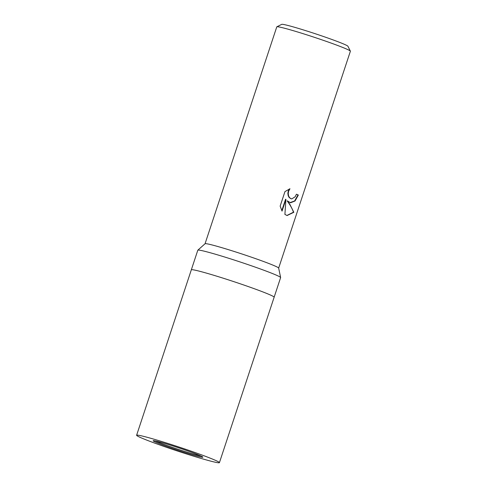 <?xml version="1.0" encoding="UTF-8"?>
<svg xmlns="http://www.w3.org/2000/svg" width="487" height="487" viewBox="0 0 487 487"><rect width="100%" height="100%" fill="white"/><g stroke="black" fill="none" stroke-linecap="round" stroke-linejoin="round"><path stroke-width="0.73" d="M155.176 440.893A26.17 1.278 -161.7 0 0 194.118 454.286A26.17 1.278 -161.7 0 0 201.168 456.1M219.424 462.65L274.138 297.216A43.611 2.131 -161.7 0 0 250.708 287.427A43.611 2.131 -161.7 0 0 206.403 273.104A43.611 2.131 -161.7 0 0 191.324 269.828L197.807 250.215A43.611 2.131 -161.7 0 1 197.844 250.166A43.611 2.131 -161.7 0 1 212.886 253.496A43.611 2.131 -161.7 0 1 256.661 267.631A43.611 2.131 -161.7 0 1 280.628 277.541A43.611 2.131 -161.7 0 1 280.622 277.602L274.138 297.216A43.611 2.131 -161.7 0 0 264.697 292.638A43.611 2.131 -161.7 0 0 219.059 276.896A43.611 2.131 -161.7 0 0 191.324 269.828L136.61 435.262A43.611 2.131 -161.7 0 0 146.051 439.84A43.611 2.131 -161.7 0 0 191.689 455.582A43.611 2.131 -161.7 0 0 219.424 462.65A43.611 2.131 -161.7 0 0 209.988 458.072A43.611 2.131 -161.7 0 0 164.35 442.33A43.611 2.131 -161.7 0 0 136.61 435.262M274.102 297.271A43.611 2.131 -161.7 0 0 251.231 287.616A43.611 2.131 -161.7 0 0 206.403 273.104M278.661 268.1L350.39 51.22A38.765 1.893 -161.7 0 0 350.372 51.117A38.765 1.893 -161.7 0 0 341.996 47.154A38.765 1.893 -161.7 0 0 302.287 33.42A38.765 1.893 -161.7 0 0 276.847 26.803A38.765 1.893 -161.7 0 0 276.774 26.876L205.051 243.75A38.765 1.893 -161.7 0 1 230.126 250.19A38.765 1.893 -161.7 0 1 270.267 264.051A38.765 1.893 -161.7 0 1 278.661 268.075A38.765 1.893 -161.7 0 0 257.355 259.254A38.765 1.893 -161.7 0 0 218.444 246.69A38.765 1.893 -161.7 0 0 205.076 243.731L197.844 250.166M290.526 202.781L287.507 200.967L289.954 204.522L293.844 212.289L287.08 215.534L284.907 214.42L285.93 199.36L282.046 211.115L280.153 206.123L284.95 191.616L289.972 188.755L288.614 191.202L288.225 193.583L288.566 195.847L289.54 197.655L291.189 198.787L291.816 198.885L295.207 196.736L296.425 194.21A38.765 1.893 18.3 0 1 298.342 195.031L295.061 200.979L290.526 202.781M350.372 51.117L347.913 46.235A34.894 1.704 -161.7 0 0 340.37 42.667A34.894 1.704 -161.7 0 0 304.631 30.31A34.894 1.704 -161.7 0 0 281.736 24.35L276.847 26.803M289.954 202.635L294.611 200.973L297.977 194.928A38.284 1.869 -161.7 0 0 296.413 194.252M297.977 194.928L298.342 195.031M286.898 215.479L293.472 212.186C292.285 208.734 290.173 204.96 287.147 200.863L287.507 200.967M291.007 198.726L289.181 197.552L288.207 195.744L287.86 193.479L288.255 191.099L289.363 188.956M281.79 210.676L285.571 199.256L285.93 199.36M293.472 212.186L293.844 212.289M158.835 443.487A26.17 1.278 -161.7 0 0 186.223 452.934A26.17 1.278 -161.7 0 0 202.866 457.171A26.17 1.278 -161.7 0 0 197.198 454.426A26.17 1.278 -161.7 0 0 169.817 444.978A26.17 1.278 -161.7 0 0 153.174 440.741A26.17 1.278 -161.7 0 0 158.835 443.487M278.655 268.069L280.628 277.541M291.189 198.787L290.836 198.684"/></g></svg>
